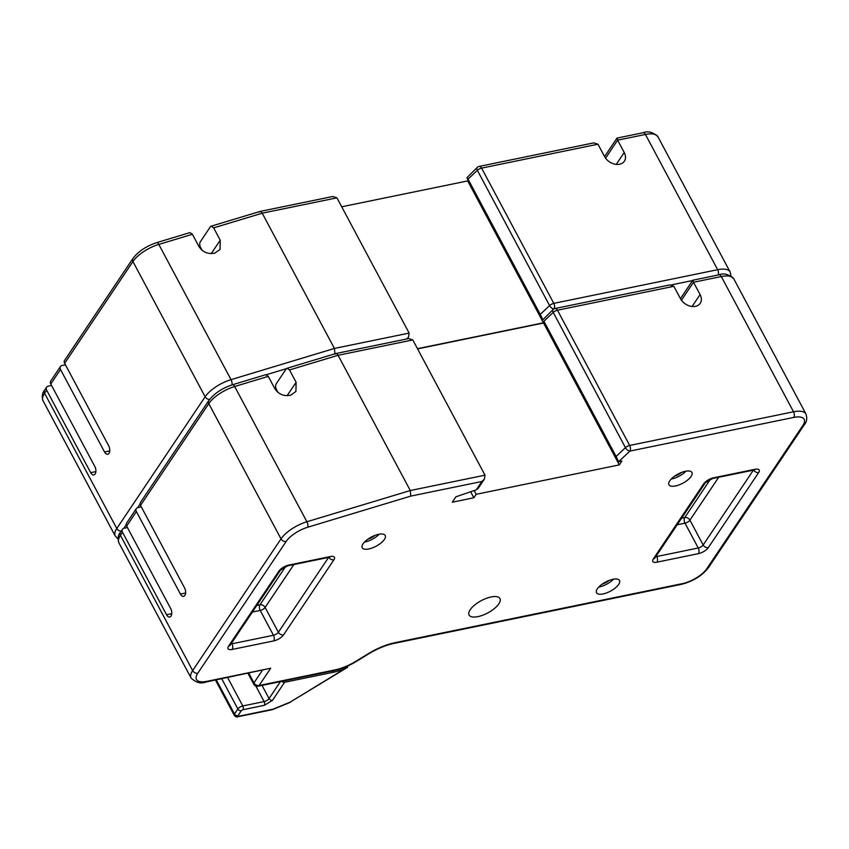 <?xml version="1.0" encoding="UTF-8"?>
<svg xmlns="http://www.w3.org/2000/svg" width="849" height="849" viewBox="0 0 849 849"><rect width="100%" height="100%" fill="white"/><g stroke="black" fill="none" stroke-linecap="round" stroke-linejoin="round"><path stroke-width="1.27" d="M619.568 164.239A12.003 8.83 -146.1 0 1 604.552 156.545L597.961 144.213L593.822 142.865L479.218 166.404A4.107 2.25 78.4 0 1 481.595 168.123L553.803 303.369L717.66 269.706L645.442 134.46L617.626 140.17L624.217 152.512A12.003 8.83 -146.1 0 1 624.355 161.214A12.003 8.83 -146.1 0 1 619.568 164.239M192.394 234.282L158.805 244.416A4.107 1.687 -106.8 0 0 156.683 242.644L189.911 232.605L192.394 234.282L198.984 246.613C202.784 252.27 208.058 254.435 214.797 253.119L220.05 249.394L220.241 240.193L213.651 227.861L211.168 226.184L210.308 226.874L200.322 241.774A4.107 2.25 -101.6 0 0 200.544 247.399L202.136 250.391M468.181 180.168L467.682 180.922L341.701 206.795M65.437 364.794L62.094 365.484A4.107 3.025 33.9 0 0 60.459 366.524A4.107 3.025 33.9 0 0 60.512 369.495L50.781 384.003A4.107 3.025 -146.1 0 1 50.738 381.021L60.459 366.524M51.566 385.467L48.234 386.157A4.107 3.025 33.9 0 0 46.599 387.197A4.107 3.025 33.9 0 0 46.642 390.169L44.572 393.257L116.791 528.503L205.14 396.77A24.695 9.806 -28.1 0 1 231.024 379.662L334.421 348.44L409.133 333.084L336.926 197.838L262.214 213.195L334.421 348.44L334.941 354.012M467.682 180.922L543.445 322.811L417.464 348.684M543.944 322.058L543.445 322.811M542.776 319.617L540.251 314.385L549.579 305.576A4.107 2.133 46.7 0 0 553.835 308.983M466.897 177.759L477.234 167.444A4.107 2.133 46.7 0 0 477.361 170.331L468.032 179.139L466.897 177.759L542.66 319.638M468.032 179.139L540.251 314.385M60.512 369.495L104.554 451.986A5.487 3.014 78.4 0 0 107.727 454.268A5.487 3.014 78.4 0 0 108.99 453.345A5.487 3.014 78.4 0 0 108.693 445.81L64.651 363.33A4.107 3.025 -146.1 0 1 64.598 360.347L132.879 258.552A4.107 3.025 -146.1 0 0 132.922 261.524L205.14 396.77A4.107 3.025 33.9 0 0 209.586 399.476M46.642 390.169L90.684 472.66A5.487 3.014 78.4 0 0 93.857 474.952A5.487 3.014 78.4 0 0 95.13 474.018A5.487 3.014 78.4 0 0 94.823 466.483L50.781 384.003M643.064 132.741C647.978 130.778 652.923 132.104 657.901 136.71A24.685 9.806 151.9 0 0 645.442 134.46A4.107 2.25 78.4 0 0 643.064 132.741L617.021 138.1L604.573 156.587M617.669 138.472C616.682 137.708 616.671 138.27 617.626 140.17L605.57 158.158M406.607 339.006L408.539 337.021L409.133 333.084M211.168 226.184L259.996 211.454L332.787 196.49L336.926 197.838M259.178 212.123C260.049 210.977 261.057 211.337 262.214 213.195L213.651 227.861M695.437 306.33A12.003 8.83 -146.1 0 1 680.42 298.636L673.83 286.304L669.691 284.956L555.087 308.495A4.107 2.25 78.4 0 1 557.464 310.214L629.671 445.449L793.528 411.786L721.31 276.551L693.495 282.261L700.085 294.592A12.003 8.83 -146.1 0 1 700.223 303.305A12.003 8.83 -146.1 0 1 695.437 306.33M268.263 376.362L234.674 386.507A4.107 1.687 -106.8 0 0 232.552 384.735L265.779 374.696L268.263 376.362L274.853 388.704C278.652 394.361 283.927 396.525 290.666 395.209L295.919 391.474L296.11 382.283L289.52 369.941L287.036 368.275L286.177 368.965L276.19 383.865A4.107 2.25 -101.6 0 0 276.413 389.489L278.005 392.482M498.841 603.851A17.489 6.941 151.9 0 0 499.944 598.556A17.489 6.941 151.9 0 0 486.265 598.386A17.489 6.941 151.9 0 0 470.197 609.741A17.489 6.941 151.9 0 0 469.094 615.037A17.489 6.941 151.9 0 0 482.763 615.207A17.489 6.941 151.9 0 0 498.841 603.851M384.395 539.444A13.032 5.179 151.9 0 0 385.213 535.496A13.032 5.179 151.9 0 0 375.025 535.369A13.032 5.179 151.9 0 0 363.043 543.827A13.032 5.179 151.9 0 0 362.226 547.775A13.032 5.179 151.9 0 0 372.414 547.902A13.032 5.179 151.9 0 0 384.395 539.444M691.107 476.427A13.032 5.179 151.9 0 0 691.924 472.479A13.032 5.179 151.9 0 0 681.736 472.352A13.032 5.179 151.9 0 0 669.765 480.81A13.032 5.179 151.9 0 0 668.938 484.758A13.032 5.179 151.9 0 0 679.126 484.885A13.032 5.179 151.9 0 0 691.107 476.427M618.666 584.42A13.032 5.179 151.9 0 0 619.494 580.483A13.032 5.179 151.9 0 0 609.306 580.355A13.032 5.179 151.9 0 0 597.325 588.813A13.032 5.179 151.9 0 0 596.507 592.751A13.032 5.179 151.9 0 0 606.695 592.878A13.032 5.179 151.9 0 0 618.666 584.42M544.05 322.259L543.551 323.002L417.57 348.886M141.305 506.885L137.963 507.575A4.107 3.025 33.9 0 0 136.328 508.604A4.107 3.025 33.9 0 0 136.381 511.586L126.65 526.083A4.107 3.025 -146.1 0 1 126.607 523.111L136.328 508.604M127.435 527.558L124.092 528.248A4.107 3.025 33.9 0 0 122.458 529.277A4.107 3.025 33.9 0 0 122.511 532.259L120.441 535.348L192.649 670.593L281.008 538.86A24.695 9.806 -28.1 0 1 306.892 521.753L410.29 490.531L485.002 475.175L412.794 339.929L338.082 355.285L410.29 490.531L410.81 496.092L307.72 527.229A20.588 8.172 151.9 0 0 286.145 541.492L197.785 673.225A20.588 8.172 151.9 0 0 206.891 681.333L270.693 668.227L259.104 685.504L334.941 669.925A30.193 11.992 151.9 0 0 355.763 661.36L368.487 653.581A38.396 15.25 -28.1 0 1 394.965 642.693L682.235 583.677A20.588 8.172 151.9 0 0 706.856 568.628L802.846 425.529A20.578 8.172 151.9 0 0 793.751 417.421L629.905 451.084L618.634 461.707L621.903 461.039L619.314 464.891L476.183 494.298L473.848 497.769L452.284 502.205L455.902 496.803L476.289 489.82L481.871 481.5L484.408 479.112L485.002 475.175M484.408 479.112L478.157 488.43L476.289 489.82M470.633 491.751L473.848 497.769M474.177 490.542L476.183 494.298M543.551 323.002L619.314 464.891M618.634 461.707L616.119 456.475L625.448 447.667A4.107 2.133 46.7 0 0 629.905 451.084A4.107 2.25 78.4 0 0 629.671 445.449A4.107 1.634 151.9 0 0 625.448 447.667L553.23 312.421L543.901 321.23L616.119 456.475M543.901 321.23L618.528 461.729M555.087 308.495A4.107 4.107 0 0 0 553.102 309.535L542.766 319.84M136.381 511.586L180.423 594.077A5.487 3.014 78.4 0 0 183.596 596.359A5.487 3.014 78.4 0 0 184.859 595.425A5.487 3.014 78.4 0 0 184.562 587.901L140.52 505.41A4.107 3.025 -146.1 0 1 140.467 502.438L208.748 400.643A4.107 3.025 -146.1 0 0 208.79 403.615L281.008 538.86A4.107 3.025 33.9 0 0 286.145 541.492M122.511 532.259L166.553 614.75A5.487 3.014 78.4 0 0 169.726 617.032A5.487 3.014 78.4 0 0 170.999 616.098A5.487 3.014 78.4 0 0 170.691 608.574L126.65 526.083M598.747 587.062A13.032 5.179 151.9 0 0 613.519 579.177M609.221 580.376A8.575 3.407 -28.1 0 1 602.132 584.165M671.177 479.069A13.032 5.179 151.9 0 0 685.95 471.174M681.662 472.384A8.575 3.407 -28.1 0 1 674.573 476.172M364.465 542.076A13.032 5.179 151.9 0 0 379.238 534.191M374.95 535.401A8.575 3.407 -28.1 0 1 367.861 539.179M553.102 309.535A4.107 2.133 46.7 0 0 553.23 312.421A4.107 1.634 -28.1 0 1 557.464 310.214L673.83 286.304M718.933 274.832C723.847 272.869 728.792 274.195 733.769 278.801A24.685 9.806 151.9 0 0 721.31 276.551A4.107 2.25 78.4 0 0 718.933 274.832L692.805 280.234L680.442 298.678M693.537 280.552C692.551 279.788 692.54 280.361 693.495 282.261L681.439 300.238M206.891 681.333A4.107 2.25 -101.6 0 1 205.936 682.034L270.693 668.227M287.036 368.275L335.864 353.534L408.656 338.581L412.794 339.929M335.047 354.203C335.917 353.067 336.926 353.417 338.082 355.285L289.52 369.941M332.681 670.89L333.402 672.249A34.3 13.626 151.9 0 0 345.044 668.609L347.634 667.293L347.092 666.285M347.634 667.293L347.188 666.242M333.402 672.249L284.585 682.278A2.749 2.016 -146.1 0 1 281.794 681.344M597.961 144.213L481.595 168.123A4.107 1.634 -28.1 0 0 477.361 170.331L549.579 305.576A4.107 1.634 151.9 0 1 553.803 303.369A4.107 2.25 78.4 0 1 554.142 308.813M64.651 363.33L132.922 261.524A24.695 9.806 151.9 0 1 158.805 244.416L231.024 379.662A4.107 1.687 73.2 0 1 231.936 384.926M46.599 387.197L44.53 390.275A4.107 3.025 -146.1 0 0 44.572 393.257A24.695 9.806 151.9 0 0 43.012 400.728L115.231 535.974A24.695 9.806 -28.1 0 1 116.791 528.503A4.107 3.025 33.9 0 0 121.174 531.198M286.421 368.657L266.48 374.685M140.085 504.051L137.676 507.649M126.225 524.724L123.805 528.322M692.614 280.52L671.506 284.861M718.063 275.012A4.107 2.25 78.4 0 0 717.66 269.706A24.685 9.806 -28.1 0 1 730.119 271.956L657.901 136.71M104.554 451.986L109.744 450.915M90.684 472.66L95.873 471.588M220.241 240.193L211.221 253.639M624.217 152.512L616.247 164.388M140.52 505.41L208.79 403.615A24.695 9.806 151.9 0 1 234.674 386.507L306.892 521.753A4.107 1.687 73.2 0 1 307.72 527.229M248.81 673.225L253.968 682.872L262.299 670.455M122.458 529.277L120.388 532.365A4.107 3.025 -146.1 0 0 120.441 535.348A24.695 9.806 151.9 0 0 118.881 542.819L191.099 678.064A24.695 9.806 -28.1 0 1 192.649 670.593A4.107 3.025 33.9 0 0 197.785 673.225M230.111 645.261L230.175 645.166A4.118 3.025 -146.1 0 1 228.54 646.206A8.235 3.269 151.9 0 0 232.17 649.443A4.118 2.26 -101.6 0 0 231.947 643.797L273.463 635.275L260.197 610.442L252.386 612.044M228.54 646.206L278.907 571.112A4.118 3.025 33.9 0 0 280.541 570.072L287.8 565.795A4.118 2.26 -101.6 0 0 288.756 565.094A8.235 3.269 151.9 0 0 278.907 571.112M288.756 565.094L330.261 556.562A8.235 3.269 151.9 0 1 333.901 559.809L283.534 634.903A4.118 3.025 -146.1 0 1 278.376 632.261L328.584 557.411M232.17 649.443L273.686 640.921A8.235 3.269 151.9 0 0 283.534 634.903M654.897 557.984L654.972 557.889A4.118 3.025 -146.1 0 1 653.327 558.929A8.235 3.269 151.9 0 0 656.967 562.176A4.118 2.26 -101.6 0 0 656.733 556.53L698.249 547.998L684.994 523.175L677.173 524.778M653.327 558.929L703.694 483.834A8.235 3.269 151.9 0 1 713.542 477.817L755.048 469.295A4.118 2.26 78.4 0 1 754.103 469.996L754.729 469.667M718.689 477.265L689.919 520.161L703.174 544.994A4.118 1.634 151.9 0 1 698.249 547.998A4.118 2.26 78.4 0 1 698.472 553.644A8.235 3.269 151.9 0 0 708.321 547.626L758.688 472.532A8.235 3.269 151.9 0 0 755.048 469.295M698.472 553.644L656.967 562.176M481.871 481.5L410.81 496.092M793.751 417.421A4.107 2.25 78.4 0 0 793.528 411.786A24.685 9.806 -28.1 0 1 805.988 414.047L733.769 278.801M293.892 564.543L265.121 607.438L278.376 632.261A4.118 1.634 151.9 0 1 273.463 635.275A4.118 2.26 -101.6 0 1 273.686 640.921M231.565 643.086L231.947 643.797A4.118 1.634 151.9 0 1 231.024 643.903M256.812 605.443L259.974 604.796L285.688 566.463M708.321 547.626A4.118 3.025 -146.1 0 1 703.174 544.994L753.381 470.144M656.362 555.819L656.733 556.53A4.118 1.634 151.9 0 1 655.81 556.626M681.609 518.177L684.761 517.529L710.475 479.186M328.86 557.358A4.118 3.025 33.9 0 0 333.901 559.809M287.8 565.795L329.306 557.262A4.118 2.26 -101.6 0 0 330.261 556.562M265.121 607.438A4.118 3.025 33.9 0 0 259.974 604.796A4.118 2.26 78.4 0 0 260.197 610.442A4.118 1.634 151.9 0 0 265.121 607.438M754.103 469.996L712.587 478.518A4.118 2.26 -101.6 0 0 713.542 477.817M712.587 478.518L705.339 482.794A4.118 3.025 -146.1 0 1 703.694 483.834M758.688 472.532A4.118 3.025 -146.1 0 1 753.647 470.081M689.919 520.161A4.118 3.025 33.9 0 0 684.761 517.529A4.118 2.26 78.4 0 0 684.994 523.175A4.118 1.634 151.9 0 0 689.919 520.161M180.423 594.077L185.613 593.005M166.553 614.75L171.742 613.678M296.11 382.283L287.089 395.73M706.856 568.628A4.107 3.025 -146.1 0 0 708.49 567.599L804.481 424.489A4.107 3.025 -146.1 0 1 802.846 425.529M708.49 567.599C702.059 575.824 692.986 581.416 681.291 584.367A4.107 2.25 -101.6 0 0 682.235 583.677M681.291 584.367L394.021 643.393A4.107 2.25 -101.6 0 0 394.965 642.693M394.021 643.393C385.849 645.134 377.455 648.594 368.859 653.762A4.107 0.541 -121.4 0 1 368.487 653.581M368.859 653.762L356.134 661.541A4.107 0.541 -121.4 0 1 355.763 661.36M356.134 661.541C348.716 666.019 341.33 669.044 333.997 670.614A4.107 2.25 -101.6 0 0 334.941 669.925M258.149 686.204A4.107 2.25 -101.6 0 0 259.104 685.504A4.107 3.025 33.9 0 1 253.968 682.872A4.107 1.634 151.9 0 0 253.702 684.114A4.107 4.107 0 0 0 258.149 686.204L333.997 670.614M700.085 294.592L692.115 306.478M284.585 682.278L272.487 700.329L264.283 705.339L242.931 709.722L241.296 710.719L237.932 715.739L238.537 716.28L273.038 709.191L290.071 702.187L345.044 668.609M347.655 667.282L290.071 702.187M273.038 709.191A2.749 1.507 78.4 0 1 272.412 709.658L290.316 702.303M272.412 709.658L237.9 716.747A2.749 1.507 -101.6 0 0 238.537 716.28M237.932 715.739A2.749 2.016 -146.1 0 1 234.494 713.977A4.118 1.634 151.9 0 0 234.239 715.229C235.491 716.8 236.722 717.309 237.9 716.747M242.931 709.722A2.749 1.507 -101.6 0 0 242.782 705.954A4.118 1.634 151.9 0 0 237.858 708.968A2.749 2.016 33.9 0 0 241.296 710.719M221.748 678.786L237.858 708.968L234.494 713.977L216.304 679.9M227.628 677.576L242.782 705.954L264.124 701.571A2.749 1.507 78.4 0 1 264.283 705.339M272.487 700.329A2.749 2.016 -146.1 0 1 269.048 698.568L280.414 681.63M255.814 685.992L264.124 701.571A4.118 1.634 151.9 0 0 269.048 698.568L262.023 685.408M44.53 390.275C42.185 392.938 41.686 396.419 43.012 400.728M479.218 166.404A4.107 4.107 0 0 0 477.234 167.444M731 275.883L730.119 271.956M118 538.892L115.231 535.974M407.308 338.857L408.539 337.021M156.683 242.644C146.208 246.114 138.27 251.421 132.879 258.552M329.306 557.262L329.943 556.933M230.175 645.166L280.541 570.072M654.972 557.889L705.339 482.794M120.388 532.365C118.053 535.029 117.555 538.51 118.881 542.819M804.481 424.489C806.815 421.836 807.314 418.355 805.988 414.047M247.982 673.395L253.702 684.114M205.936 682.034C201.022 683.997 196.077 682.67 191.099 678.064M232.552 384.735C222.077 388.205 214.139 393.512 208.748 400.643M234.239 715.229L215.466 680.07"/></g></svg>
